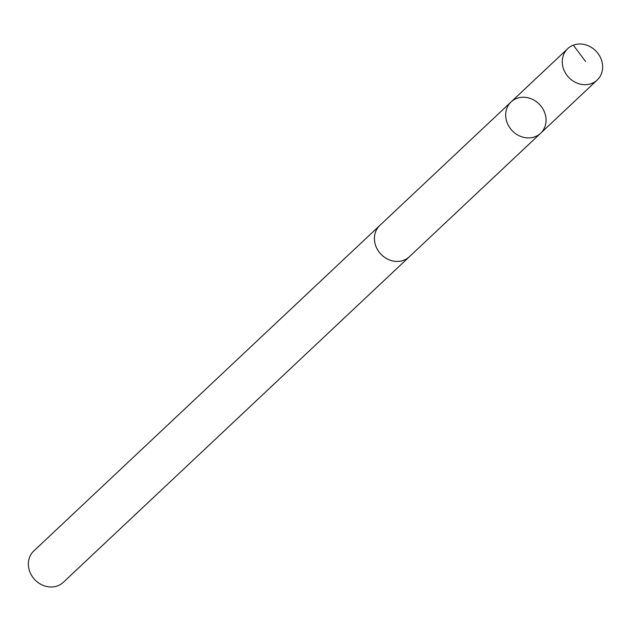 <?xml version="1.0" encoding="UTF-8"?>
<svg xmlns="http://www.w3.org/2000/svg" width="631" height="631" viewBox="0 0 631 631"><rect width="100%" height="100%" fill="white"/><g stroke="black" fill="none" stroke-linecap="round" stroke-linejoin="round"><path stroke-width="0.95" d="M540.625 133.251L409.338 256.762A21.517 18.93 -133.3 0 1 377.606 249.805A21.517 18.93 -133.3 0 1 379.846 225.417L511.126 101.899A21.525 18.938 46.7 0 0 512.08 130.554A21.525 18.938 46.7 0 0 540.625 133.251A21.525 18.938 46.7 0 0 542.873 108.855A21.525 18.938 46.7 0 0 511.126 101.899A21.525 18.938 46.7 0 0 512.08 130.554A21.525 18.938 46.7 0 0 540.625 133.251L597.202 80.027A21.525 18.938 -133.3 0 1 565.455 73.07A21.525 18.938 -133.3 0 1 567.703 48.666A21.525 18.938 -133.3 0 1 599.45 55.631A21.525 18.938 -133.3 0 1 597.202 80.027M409.764 256.36A21.525 18.938 -133.3 0 1 409.345 256.77A21.525 18.938 -133.3 0 1 377.598 249.805A21.525 18.938 -133.3 0 1 379.838 225.409A21.525 18.938 -133.3 0 1 380.272 225.015M409.345 256.77L63.297 582.334A21.525 18.938 -133.3 0 1 31.55 575.369A21.525 18.938 -133.3 0 1 33.798 550.973L379.838 225.409M573.311 45.172L585.544 61.444M511.126 101.899L567.703 48.666"/></g></svg>
